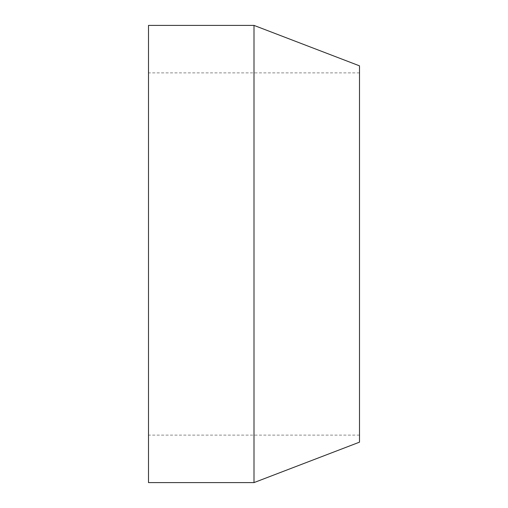 <?xml version="1.0" encoding="UTF-8"?>
<svg xmlns="http://www.w3.org/2000/svg" width="508" height="508" viewBox="0 0 508 508"><rect width="100%" height="100%" fill="white"/><g stroke="black" fill="none" stroke-linecap="round" stroke-linejoin="round"><path stroke-width="0.38" stroke-dasharray="2.54 1.91" d="M148.495 482.6L148.495 25.4M359.505 442.157L359.505 65.843M254 482.6L254 25.4M359.505 72.879L148.495 72.879M359.505 435.121L148.495 435.121"/><path stroke-width="0.76" d="M148.495 25.4L148.495 482.6L254 482.6L254 25.4L148.495 25.4M254 25.4L359.505 65.843L359.505 442.157L254 482.6"/></g></svg>
